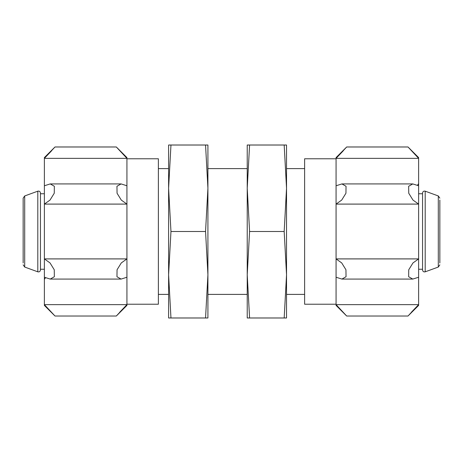 <?xml version="1.0" encoding="UTF-8"?>
<svg xmlns="http://www.w3.org/2000/svg" width="463" height="463" viewBox="0 0 463 463"><rect width="100%" height="100%" fill="white"/><g stroke="black" fill="none" stroke-linecap="round" stroke-linejoin="round"><path stroke-width="0.69" d="M418.621 269.24L422.551 269.24L422.551 193.76L418.621 193.76M439.85 262.949L439.85 200.051M422.551 269.975L422.551 193.025C422.812 191.491 423.691 190.878 425.19 191.178L425.19 271.822C423.691 272.122 422.812 271.509 422.551 269.975M23.15 262.949L23.15 198.164L23.15 262.949M23.15 198.164L24.701 195.947L24.701 267.053L37.81 271.822C39.309 272.122 40.188 271.509 40.449 269.975L40.449 193.025L40.449 269.24L44.379 269.24M336.069 158.774L304.619 158.774L304.619 304.226L336.069 304.226M418.621 158.358L336.069 158.358L346.683 146.979L336.069 158.358L336.069 185.761L341.908 183.927L346.04 186.265L345.948 193.227L341.717 200.062L336.069 204.096L336.069 258.904L341.711 262.926L345.942 269.761L346.046 276.724L341.908 279.073L336.069 277.239L336.069 305.406L346.683 316.021L408.007 316.021L418.621 305.406L418.621 158.358L408.007 146.979L418.621 158.358L418.621 157.594L408.007 146.979L346.683 146.979L336.069 157.594L336.069 158.358L343.262 150.811M418.621 185.761L412.782 183.927L408.644 186.276L408.748 193.239L412.979 200.074L418.621 204.096L336.069 204.096L336.069 185.761M418.621 277.239L412.782 279.073L408.65 276.735L408.742 269.773L412.973 262.938L418.621 258.904L336.069 258.904L336.069 277.239M411.428 312.189L418.621 304.642L408.007 316.021L418.621 304.642L336.069 304.642L346.683 316.021L336.069 304.642M126.931 304.226L158.381 304.226L158.381 158.774L126.931 158.774M44.379 304.642L126.931 304.642L116.317 316.021L126.931 304.642L126.931 277.239L121.092 279.073L116.96 276.735L117.052 269.773L121.283 262.938L126.931 258.904L126.931 204.096L121.289 200.074L117.058 193.239L116.954 186.276L121.092 183.927L126.931 185.761L126.931 157.594L116.317 146.979L54.993 146.979L44.379 157.594L44.379 304.642L54.993 316.021L44.379 304.642L44.379 305.406L54.993 316.021L116.317 316.021L126.931 305.406L126.931 304.642L119.738 312.189M44.379 277.239L50.218 279.073L54.356 276.724L54.252 269.761L50.021 262.926L44.379 258.904L126.931 258.904L126.931 277.239M44.379 185.761L50.218 183.927L54.35 186.265L54.258 193.227L50.027 200.062L44.379 204.096L126.931 204.096L126.931 185.761M51.572 150.811L44.379 158.358L54.993 146.979L44.379 158.358L126.931 158.358L116.317 146.979L126.931 158.358M247.225 274.767L249.586 317.983L247.225 317.983L247.225 145.017L284.178 145.017L286.533 188.256L284.178 231.5L286.533 274.744L286.533 145.017L284.178 145.017M247.225 274.744L249.586 231.5L247.225 188.256L249.586 145.017M286.533 317.983L286.533 274.744L284.178 317.983L286.533 317.983M249.586 317.983L284.178 317.983M249.586 231.5L284.178 231.5M168.601 274.767L170.963 317.983L168.601 317.983L168.601 145.017L205.555 145.017L207.916 188.256L205.555 231.5L207.916 274.744L207.916 145.017L205.555 145.017M168.601 274.744L170.963 231.5L168.601 188.256L170.963 145.017M207.916 317.983L207.916 274.744L205.555 317.983L207.916 317.983M170.963 317.983L205.555 317.983M170.963 231.5L205.555 231.5M439.85 264.836L438.299 267.053L438.299 195.947L439.85 198.164M37.81 271.822L37.81 191.178C39.309 190.878 40.188 191.491 40.449 193.025M438.299 195.947L425.19 191.178M438.299 267.053L425.19 271.822M304.619 168.601L286.533 168.601M247.225 168.601L207.916 168.601M168.601 168.601L158.381 168.601M304.619 294.399L286.533 294.399M247.225 294.399L207.916 294.399M168.601 294.399L158.381 294.399M24.701 267.053L23.15 264.836M24.701 195.947L37.81 191.178M44.379 193.76L40.449 193.76M417.585 185.131L418.621 183.655M412.533 183.933L342.18 183.933M412.51 279.067L342.157 279.067M45.415 277.869L44.379 279.345M50.467 279.067L120.82 279.067M50.49 183.933L120.843 183.933"/></g></svg>
